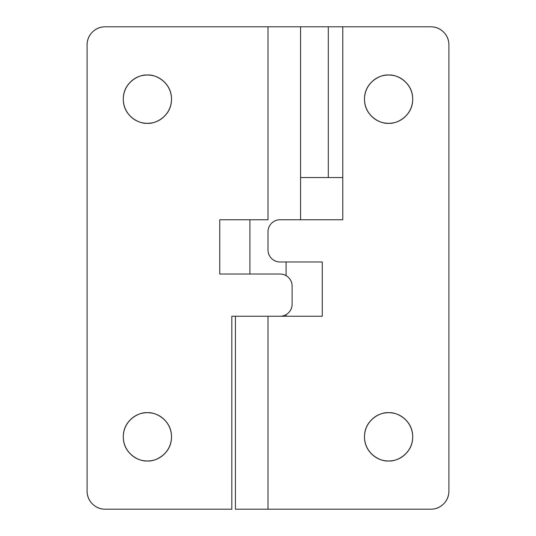 <?xml version="1.0" encoding="UTF-8"?>
<svg xmlns="http://www.w3.org/2000/svg" width="536" height="536" viewBox="0 0 536 536"><rect width="100%" height="100%" fill="white"/><g stroke="black" fill="none" stroke-linecap="round" stroke-linejoin="round"><path stroke-width="0.8" d="M147.4 460.96C140.345 461.932 123.608 454.696 123.28 436.84C123.608 418.985 140.345 411.748 147.4 412.72C140.345 411.748 123.608 418.985 123.28 436.84C123.608 454.696 140.345 461.932 147.4 460.96C154.06 460.96 159.748 458.608 164.458 453.898C169.168 449.188 171.52 443.5 171.52 436.84C171.52 430.18 169.168 424.492 164.458 419.782C159.748 415.072 154.06 412.72 147.4 412.72C140.74 412.72 135.052 415.072 130.342 419.782C125.632 424.492 123.28 430.18 123.28 436.84C123.28 443.5 125.632 449.188 130.342 453.898C135.052 458.608 140.74 460.96 147.4 460.96C154.455 461.932 171.192 454.696 171.52 436.84C171.192 418.985 154.455 411.748 147.4 412.72C154.455 411.748 171.192 418.985 171.52 436.84C171.192 454.696 154.455 461.932 147.4 460.96M147.4 123.28C140.345 124.251 123.608 117.016 123.28 99.16C123.608 81.305 140.345 74.069 147.4 75.04C140.345 74.069 123.608 81.305 123.28 99.16C123.608 117.016 140.345 124.251 147.4 123.28C154.06 123.28 159.748 120.928 164.458 116.218C169.168 111.508 171.52 105.82 171.52 99.16C171.52 92.5 169.168 86.812 164.458 82.102C159.748 77.392 154.06 75.04 147.4 75.04C140.74 75.04 135.052 77.392 130.342 82.102C125.632 86.812 123.28 92.5 123.28 99.16C123.28 105.82 125.632 111.508 130.342 116.218C135.052 120.928 140.74 123.28 147.4 123.28C154.455 124.251 171.192 117.016 171.52 99.16C171.192 81.305 154.455 74.069 147.4 75.04C154.455 74.069 171.192 81.305 171.52 99.16C171.192 117.016 154.455 124.251 147.4 123.28M280.462 219.76L300.562 219.76L300.562 26.8L268 26.8L268 219.76L219.76 219.76L219.76 274.03L280.06 274.03C283.39 274.03 286.231 275.209 288.589 277.561C290.941 279.919 292.12 282.76 292.12 286.09L292.12 304.18C292.12 307.51 290.941 310.351 288.589 312.709C286.231 315.061 283.39 316.24 280.06 316.24L231.82 316.24L231.82 509.2L105.19 509.2C100.192 509.2 95.931 507.431 92.4 503.9C88.869 500.369 87.1 496.108 87.1 491.11L87.1 44.89C87.1 39.892 88.869 35.631 92.4 32.1C95.931 28.569 100.192 26.8 105.19 26.8L268 26.8L268 219.76L219.76 219.76L219.76 274.03L280.06 274.03A12.06 12.06 0 0 1 292.12 286.09L292.12 304.18A12.06 12.06 0 0 1 280.06 316.24L231.82 316.24L231.82 509.2L105.19 509.2A18.09 18.09 0 0 1 87.1 491.11L87.1 44.89A18.09 18.09 0 0 1 105.19 26.8L342.772 26.8L342.772 219.76L280.06 219.76C276.73 219.76 273.889 220.939 271.531 223.291C269.179 225.649 268 228.49 268 231.82L268 249.91C268 253.24 269.179 256.081 271.531 258.439C273.889 260.791 276.73 261.97 280.06 261.97L322.27 261.97L322.27 316.24L268 316.24L268 509.2L268 316.24L322.27 316.24L322.27 261.97L280.06 261.97A12.06 12.06 0 0 1 268 249.91L268 231.82A12.06 12.06 0 0 1 280.06 219.76L342.772 219.76L342.772 177.55L300.562 177.55M388.6 460.96C381.545 461.932 364.808 454.696 364.48 436.84C364.808 418.985 381.545 411.748 388.6 412.72C381.545 411.748 364.808 418.985 364.48 436.84C364.808 454.696 381.545 461.932 388.6 460.96C381.94 460.96 376.252 458.608 371.542 453.898C366.832 449.188 364.48 443.5 364.48 436.84C364.48 430.18 366.832 424.492 371.542 419.782C376.252 415.072 381.94 412.72 388.6 412.72C395.26 412.72 400.948 415.072 405.658 419.782C410.368 424.492 412.72 430.18 412.72 436.84C412.72 443.5 410.368 449.188 405.658 453.898C400.948 458.608 395.26 460.96 388.6 460.96C395.655 461.932 412.392 454.696 412.72 436.84C412.392 418.985 395.655 411.748 388.6 412.72C395.655 411.748 412.392 418.985 412.72 436.84C412.392 454.696 395.655 461.932 388.6 460.96M388.6 123.28C381.545 124.251 364.808 117.016 364.48 99.16C364.808 81.305 381.545 74.069 388.6 75.04C381.545 74.069 364.808 81.305 364.48 99.16C364.808 117.016 381.545 124.251 388.6 123.28C381.94 123.28 376.252 120.928 371.542 116.218C366.832 111.508 364.48 105.82 364.48 99.16C364.48 92.5 366.832 86.812 371.542 82.102C376.252 77.392 381.94 75.04 388.6 75.04C395.26 75.04 400.948 77.392 405.658 82.102C410.368 86.812 412.72 92.5 412.72 99.16C412.72 105.82 410.368 111.508 405.658 116.218C400.948 120.928 395.26 123.28 388.6 123.28C395.655 124.251 412.392 117.016 412.72 99.16C412.392 81.305 395.655 74.069 388.6 75.04C395.655 74.069 412.392 81.305 412.72 99.16C412.392 117.016 395.655 124.251 388.6 123.28M235.438 316.24L235.438 509.2L430.81 509.2C435.808 509.2 440.069 507.431 443.6 503.9C447.131 500.369 448.9 496.108 448.9 491.11L448.9 44.89C448.9 39.892 447.131 35.631 443.6 32.1C440.069 28.569 435.808 26.8 430.81 26.8L342.772 26.8L430.81 26.8A18.09 18.09 0 0 1 448.9 44.89L448.9 491.11C448.9 496.108 447.131 500.369 443.6 503.9M235.438 509.2L430.81 509.2A18.09 18.09 0 0 0 448.9 491.11M328.3 26.8L328.3 177.55L342.772 177.55L342.772 26.8L328.3 26.8L328.3 177.55M286.09 316.24L286.09 314.659L286.09 316.24M286.09 275.611L286.09 261.97L286.09 275.611M249.91 219.76L249.91 274.03L249.91 219.76"/></g></svg>
